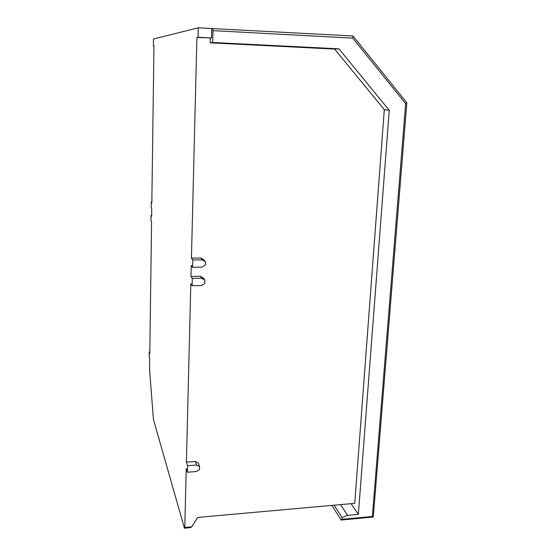 <?xml version="1.0" encoding="UTF-8"?>
<svg xmlns="http://www.w3.org/2000/svg" width="556" height="556" viewBox="0 0 556 556"><rect width="100%" height="100%" fill="white"/><g stroke="black" fill="none" stroke-linecap="round" stroke-linejoin="round"><path stroke-width="0.83" d="M196.893 37.474L198.047 37.266L198.284 27.8L153.484 39.003L153.4 45.55L153.963 45.446L151.83 202.989L151.246 202.182L151.176 207.43L151.753 208.271L151.649 216.312L151.072 215.429L151.003 220.642L151.579 221.552L149.786 353.616L149.244 352.004L149.182 356.834L149.724 358.474L149.571 369.538L153.428 419.419L184.432 528.2L184.78 527.484L186.239 468.604L187.435 472.218L187.601 465.706L186.399 462.14L190.812 283.623L192.119 285.694L192.3 278.438L190.986 276.436L191.264 265.386L192.578 267.297L192.765 259.965L191.438 258.123L196.893 37.474L211.516 37.961L211.787 28.537L198.284 27.8M198.047 37.266L211.516 37.961M191.438 258.123L200.918 257.998L204.003 260.027L205.442 261.883L205.352 265.01L202.127 267.144L192.578 267.297M190.986 276.436L200.417 276.256L203.489 278.25L204.914 280.266L204.823 283.358L201.613 285.492L192.119 285.694M186.399 462.14L195.351 461.48L198.277 463.106L199.576 466.672L199.5 469.452L196.449 471.53L187.435 472.218M184.78 527.484L191.771 526.838L197.644 517.428L354.742 503.354L384.314 109.657L334.587 49.074L210.133 42.826L210.265 38.169M192.765 259.965L202.328 259.833L200.918 257.998M205.442 261.883L202.328 259.833M192.3 278.438L201.814 278.257L200.417 276.256M204.914 280.266L201.814 278.257M187.601 465.706L196.629 465.031L195.351 461.48M199.576 466.672L196.629 465.031M191.771 526.838L190.284 527.658L184.432 528.2M149.244 352.004L149.814 351.983M151.072 215.429L151.663 215.429M151.246 202.182L151.837 202.182M153.956 45.578L153.4 45.55M211.787 28.537L353.018 36.001L406.818 102.77L373.284 517.01L341.155 520.041L331.869 505.404M212.635 28.342L212.997 30.629L212.656 42.485L210.133 42.826M212.656 42.485L338.924 48.838L334.587 49.074M338.924 48.838L389.249 110.331L384.314 109.657M389.249 110.331L358.363 514.363L351.1 503.68M212.997 30.629L352.782 38.155L353.018 36.001M352.782 38.155L405.651 103.687L372.353 516.461L341.912 519.325L341.155 520.041M341.912 519.325L342.037 517.594L347.583 515.363L358.363 514.363M347.583 515.363L340.55 504.626M405.651 103.687L406.818 102.77M373.284 517.01L372.353 516.461M342.037 517.594L334.114 505.202"/></g></svg>
